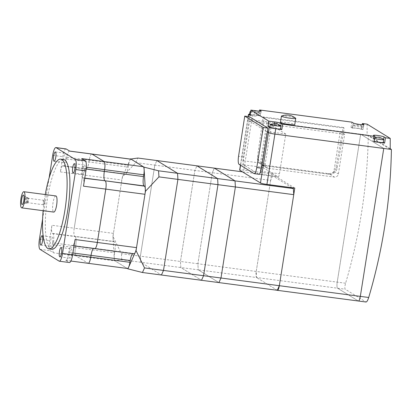 <?xml version="1.0" encoding="UTF-8"?>
<svg xmlns="http://www.w3.org/2000/svg" width="412" height="412" viewBox="0 0 412 412"><rect width="100%" height="100%" fill="white"/><g stroke="black" fill="none" stroke-linecap="round" stroke-linejoin="round"><path stroke-width="0.31" stroke-dasharray="2.06 1.54" d="M390.205 148.717L368.297 135.203A543.031 524.033 -58.3 0 1 345.596 283.235C344.72 286.453 344.597 288.446 345.23 289.219L366.052 302.027M340.23 131.5L344.674 134.24L338.376 173.982A3.62 3.492 -58.3 0 1 334.333 177.078L268.052 168.338A3.62 3.492 -58.3 0 1 265.132 164.321L271.426 124.584L266.986 121.844L260.693 161.581A3.62 3.492 121.7 0 0 263.613 165.598L329.888 174.338A3.62 3.492 121.7 0 0 333.936 171.243L340.23 131.5L360.654 134.194L383.757 148.444L360.654 134.194L337.222 282.132A5.428 1.308 -82.5 0 0 337.588 288.215L358.27 300.971L337.588 288.215A5.428 1.308 97.5 0 1 337.222 282.132L360.654 134.194L368.297 135.203M127.287 268.475L114.402 260.523L121.777 259.751L140.76 262.259L161.442 275.01L140.76 262.259L140.394 256.176L140.76 262.259L180.822 267.537L201.504 280.294L180.822 267.537L180.456 261.46L140.394 256.176L154.814 165.135L140.394 256.176L121.406 253.668L112.945 236.38L122.343 177.026L135.826 162.632L137.886 158.043M130.388 159.089L122.343 177.026M112.945 236.38L114.402 260.523M121.777 259.751L121.406 253.668M135.826 162.632L154.814 165.135L156.869 160.551L154.814 165.135L194.876 170.419L180.456 261.46L180.822 267.537L198.239 269.834L197.873 263.757L212.293 172.716L214.348 168.132L212.293 172.716L194.876 170.419L196.931 165.83L194.876 170.419L180.456 261.46L197.873 263.757L198.239 269.834L218.921 282.591L198.239 269.834L256.594 277.534A5.428 1.308 97.5 0 1 256.228 271.451L271.688 173.833L243.816 170.156A5.428 0.567 9 0 0 239.666 170.053M45.263 194.546A45.253 10.887 -82.5 0 0 43.136 210.697M51.691 249.255A45.253 10.887 97.5 0 1 50.568 248.843A45.253 10.887 97.5 0 1 47.143 200.556A45.253 10.887 97.5 0 1 63.525 159.526M65.879 158.589A4.707 1.133 -82.5 0 0 65.441 153.274A4.707 1.133 -82.5 0 0 63.778 157.291A4.707 1.133 -82.5 0 0 64.21 162.606A4.707 1.133 -82.5 0 0 65.879 158.589M84.918 170.331A4.707 1.133 -82.5 0 0 84.486 165.016A4.707 1.133 -82.5 0 0 82.817 169.033A4.707 1.133 -82.5 0 0 83.255 174.348A4.707 1.133 -82.5 0 0 84.918 170.331M52.602 242.405A4.707 1.133 -82.5 0 0 52.164 237.091A4.707 1.133 -82.5 0 0 50.501 241.113A4.707 1.133 -82.5 0 0 50.934 246.422A4.707 1.133 -82.5 0 0 52.602 242.405M71.642 254.153A4.707 1.133 -82.5 0 0 71.209 248.838A4.707 1.133 -82.5 0 0 69.54 252.855A4.707 1.133 -82.5 0 0 69.978 258.17A4.707 1.133 -82.5 0 0 71.642 254.153M81.823 158.605A7.241 1.741 97.5 0 1 82.312 166.716L82.029 168.493A8.328 2.003 -82.5 0 0 82.596 177.819L82.997 178.066A7.241 1.741 97.5 0 1 83.487 186.173M66.008 148.907A9.049 2.178 -82.5 0 0 62.804 156.632L60.384 171.922A7.241 1.741 97.5 0 1 62.943 165.742A7.241 1.741 97.5 0 1 63.124 165.809L63.525 166.057A8.328 2.003 -82.5 0 0 63.736 166.134A8.328 2.003 -82.5 0 0 66.682 159.022L66.96 157.245A7.241 1.741 97.5 0 1 69.525 151.065A7.241 1.741 97.5 0 1 69.705 151.132M53.596 252.839A7.241 1.741 97.5 0 1 53.107 244.728L53.39 242.951A8.328 2.003 -82.5 0 0 52.824 233.625L52.422 233.377A7.241 1.741 97.5 0 1 51.933 225.266L49.512 240.557A9.049 2.178 -82.5 0 0 50.12 250.697L53.596 252.839L75.89 255.78L88.008 263.253A7.241 1.741 -82.5 0 0 88.189 263.32M75.035 239.516A7.241 1.741 97.5 0 1 72.476 245.701A7.241 1.741 97.5 0 1 72.296 245.634L71.894 245.382A8.328 2.003 -82.5 0 0 71.683 245.31A8.328 2.003 -82.5 0 0 68.737 252.417L68.454 254.194A7.241 1.741 97.5 0 1 65.894 260.379A7.241 1.741 97.5 0 1 65.714 260.312L69.19 262.454A9.049 2.178 -82.5 0 0 69.412 262.537M72.296 245.634L94.188 248.323A8.328 2.003 -82.5 0 0 93.982 248.251A8.328 2.003 -82.5 0 0 93.426 248.462A8.328 2.003 97.5 0 1 93.982 248.251A8.328 2.003 97.5 0 1 94.188 248.323L94.59 248.575A7.241 1.741 -82.5 0 0 94.77 248.642M131.011 159.171A7.241 1.741 -82.5 0 0 128.451 165.356L128.168 167.133A8.328 2.003 97.5 0 1 125.222 174.24A8.328 2.003 97.5 0 1 125.016 174.168L124.609 173.916A7.241 1.741 -82.5 0 0 124.429 173.854A7.241 1.741 -82.5 0 0 121.87 180.034L113.418 233.377A7.241 1.741 -82.5 0 0 113.908 241.483L114.315 241.736A8.328 2.003 97.5 0 1 114.876 251.057L114.593 252.839L75.401 247.669A7.241 1.741 -82.5 0 0 75.89 255.78A7.241 1.741 97.5 0 1 75.401 247.669L75.684 245.892L75.401 247.669L53.107 244.728M114.315 241.736L75.123 236.565A8.328 2.003 97.5 0 1 75.684 245.892A8.328 2.003 -82.5 0 0 75.123 236.565L52.824 233.625M113.418 233.377L74.227 228.207A7.241 1.741 -82.5 0 0 74.716 236.318A7.241 1.741 97.5 0 1 74.227 228.207L82.678 174.863L74.227 228.207L51.933 225.266M42.611 218.993L49.105 177.994M91.819 154.006A7.241 1.741 -82.5 0 0 89.26 160.186L88.977 161.962A8.328 2.003 97.5 0 1 86.031 169.075A8.328 2.003 97.5 0 1 85.825 168.997L85.418 168.75A7.241 1.741 -82.5 0 0 85.238 168.683A7.241 1.741 -82.5 0 0 82.678 174.863A7.241 1.741 97.5 0 1 85.238 168.683A7.241 1.741 97.5 0 1 85.418 168.75L85.825 168.997A8.328 2.003 -82.5 0 0 86.031 169.075A8.328 2.003 -82.5 0 0 88.977 161.962L89.26 160.186A7.241 1.741 97.5 0 1 91.819 154.006M258.839 174.245L243.574 164.831A3.62 0.87 97.5 0 1 243.327 160.778L249.62 121.035L268.784 123.564L262.485 163.301A3.62 0.87 -82.5 0 0 262.732 167.36L278.1 176.836A3.62 0.87 -82.5 0 0 278.193 176.872A3.62 0.87 -82.5 0 0 279.475 173.776L285.768 134.039L266.605 131.51L260.312 171.253A3.62 0.87 97.5 0 1 259.452 174.034M268.784 123.564L285.768 134.039M266.986 121.844L251.789 119.835A5.428 0.567 9 0 0 247.638 119.737A5.428 0.567 9 0 0 247.772 119.897L249.62 121.035M266.605 131.51L247.772 119.897L240.587 165.269M344.674 134.24L271.426 124.584M294.791 188.083L271.688 173.833M365.913 301.975L358.27 300.971A5.428 1.308 -82.5 0 0 358.404 301.017M277.276 290.29L256.594 277.534L277.276 290.29L358.27 300.971M249.451 116.735L243.255 156.962A7.241 1.741 -82.5 0 0 243.76 164.949L258.751 174.194A7.241 1.741 -82.5 0 0 258.932 174.261M343.098 127.447L263.144 116.905L257.474 157.127A7.241 6.989 121.7 0 0 263.335 165.032L327.983 173.56A7.241 6.989 121.7 0 0 336.053 167.488L343.098 127.447L344.19 128.122L337.145 168.163A7.241 6.989 -58.3 0 1 329.07 174.23L264.427 165.706A7.241 6.989 -58.3 0 1 258.566 157.796L264.236 117.575L263.144 116.905M264.236 117.575L344.19 128.122M291.974 187.712L272.703 175.826L242.426 171.83M272.703 175.826L270.643 180.41L212.293 172.716L197.873 263.757L256.228 271.451L256.594 277.534L345.23 289.219M270.643 180.41L256.228 271.451L345.596 283.235M280.459 122.333A7.241 0.752 -171 0 1 286.855 122.585A7.241 0.752 -171 0 1 294.575 124.383A7.241 0.752 -171 0 1 294.76 124.594M281.576 115.993A7.241 0.752 -171 0 1 286.979 116.246A7.241 0.752 -171 0 1 295.564 118.156A7.241 0.752 -171 0 1 295.656 118.223M362.91 129.734L361.499 128.858L351.045 127.483L352.461 128.353A5.428 0.567 -171 0 1 352.322 128.194A5.428 0.567 -171 0 1 357.122 128.384A5.428 0.567 -171 0 1 362.91 129.734L363.363 126.886A5.428 0.567 -171 0 1 363.425 126.932A5.428 0.567 -171 0 1 363.497 127.045A5.428 0.567 -171 0 1 359.346 126.948A5.428 0.567 -171 0 1 352.909 125.511A5.428 0.567 -171 0 1 352.77 125.346A5.428 0.567 -171 0 1 352.878 125.263A5.428 0.567 -171 0 1 356.926 125.449A5.428 0.567 -171 0 1 363.363 126.886L363.714 124.666M250.032 115.432L256.13 116.236A5.428 0.567 -171 0 1 250.105 114.989M256.13 116.236L256.578 113.393A5.428 0.567 -171 0 1 250.553 112.141M250.11 111.709A5.428 0.567 -171 0 1 254.158 111.899A5.428 0.567 -171 0 1 260.595 113.336A5.428 0.567 -171 0 1 260.657 113.377A5.428 0.567 -171 0 1 260.729 113.496A5.428 0.567 -171 0 1 256.578 113.393L256.975 110.905M374.657 138.525A5.428 0.567 -171 0 1 373.19 138.015A5.428 0.567 -171 0 1 373.051 137.855A5.428 0.567 -171 0 1 373.154 137.768A5.428 0.567 -171 0 1 377.201 137.958A5.428 0.567 -171 0 1 383.639 139.395L383.186 142.238A5.428 0.567 -171 0 1 383.325 142.398M280.418 128.688L280.871 125.835A5.428 0.567 -171 0 0 274.433 124.403L274.572 123.543M270.385 124.213A5.428 0.567 -171 0 1 274.433 124.403L273.985 127.251L269.901 126.711M269.829 127.148A5.428 0.567 -171 0 1 273.985 127.251M249.554 114.639A5.428 0.567 -171 0 1 254.353 114.83A5.428 0.567 -171 0 1 260.142 116.179L260.945 111.116M352.461 128.353L353.305 123.018M260.142 116.179L258.731 115.309L259.39 111.147M249.615 114.237A5.428 0.567 -171 0 1 252.633 114.505L258.731 115.309M374.209 141.373A5.428 0.567 -171 0 1 372.736 140.863L373.581 135.527M372.736 140.863L374.153 141.733M367.133 124.156L367.097 135.043L251.789 119.835A5.428 0.567 9 0 0 247.638 119.737A5.428 0.567 9 0 0 247.772 119.897L248.297 116.581M390.2 149.293L367.097 135.043M351.045 127.483L351.889 122.148M361.499 128.858L362.158 124.697M44.017 200.366A2.225 0.536 -82.5 0 0 43.966 200.345A2.225 0.536 -82.5 0 0 43.157 202.364A2.225 0.536 -82.5 0 0 43.327 204.738A2.225 0.536 -82.5 0 0 43.384 204.759A2.225 0.536 -82.5 0 0 43.636 204.573A2.225 0.536 -82.5 0 0 44.202 202.622A2.225 0.536 -82.5 0 0 44.161 200.587A2.225 0.536 -82.5 0 0 44.017 200.366M27.599 202.663A2.225 0.536 -82.5 0 0 27.656 202.683A2.225 0.536 -82.5 0 0 27.795 202.632A2.225 0.536 -82.5 0 0 28.474 200.546A2.225 0.536 -82.5 0 0 28.356 198.357A2.225 0.536 -82.5 0 0 28.289 198.29A2.225 0.536 -82.5 0 0 28.237 198.27A2.225 0.536 -82.5 0 0 27.429 200.289A2.225 0.536 -82.5 0 0 27.599 202.663M27.748 197.549A2.894 0.695 -82.5 0 0 27.676 197.518A2.894 0.695 -82.5 0 0 26.631 200.144A2.894 0.695 -82.5 0 0 26.847 203.234A2.894 0.695 -82.5 0 0 26.919 203.265A2.894 0.695 -82.5 0 0 27.104 203.198A2.894 0.695 -82.5 0 0 27.99 200.484A2.894 0.695 -82.5 0 0 27.836 197.631A2.894 0.695 -82.5 0 0 27.748 197.549M25.456 203.054A2.894 0.695 -82.5 0 0 25.529 203.08A2.894 0.695 -82.5 0 0 25.632 203.065A2.894 0.695 -82.5 0 0 26.595 200.299A2.894 0.695 -82.5 0 0 26.378 197.379A2.894 0.695 -82.5 0 0 26.358 197.363A2.894 0.695 -82.5 0 0 26.286 197.338A2.894 0.695 -82.5 0 0 25.235 199.964A2.894 0.695 -82.5 0 0 25.456 203.054M55.883 195.947A8.147 1.962 -82.5 0 0 52.937 203.332A8.147 1.962 -82.5 0 0 53.555 212.02A8.147 1.962 -82.5 0 0 53.756 212.098M132.618 253.632A8.328 2.003 97.5 0 1 133.174 253.416A8.328 2.003 97.5 0 1 133.38 253.493L133.782 253.74A7.241 1.741 -82.5 0 0 133.962 253.807M114.593 252.839A7.241 1.741 -82.5 0 0 115.082 260.945L127.2 268.418A7.241 1.741 -82.5 0 0 127.38 268.485M65.714 260.312L88.008 263.253L75.89 255.78L115.082 260.945M40.021 249.363L50.12 250.697M39.408 239.228L49.512 240.557M59.086 261.12L69.19 262.454M52.7 155.298L62.804 156.632M71.894 245.382L133.38 253.493M68.737 252.417L72.909 252.968M68.454 254.194L72.625 254.745M53.39 242.951L114.876 251.057M52.422 233.377L113.908 241.483M60.384 171.922L121.87 180.034M82.997 178.066L84.733 178.293M82.596 177.819L84.764 178.102M82.029 168.493L86.154 169.033M82.312 166.716L86.304 167.241M66.96 157.245L128.451 165.356M66.682 159.022L128.168 167.133M63.525 166.057L125.016 174.168M63.124 165.809L124.609 173.916M243.574 164.831L262.732 167.36M243.327 160.778L262.485 163.301M259.127 174.333L278.1 176.836M260.312 171.253L279.475 173.776M329.888 174.338L334.333 177.078M333.936 171.243L338.376 173.982M263.613 165.598L268.052 168.338M260.693 161.581L265.132 164.321M252.633 114.505L243.816 170.156M258.751 174.194L254.05 173.576M243.76 164.949L239.058 164.326M243.255 156.962L238.548 156.344M258.566 157.796L257.474 157.127M264.427 165.706L263.335 165.032M329.07 174.23L327.983 173.56M337.145 168.163L336.053 167.488M133.782 253.74L94.59 248.575M127.2 268.418L88.008 263.253M55.337 151.94L65.441 153.274M74.381 163.688L84.486 165.016M42.065 235.762L52.164 237.091M61.105 247.504L71.209 248.838M59.874 256.836L69.978 258.17M40.834 245.094L50.934 246.422M73.151 173.019L83.255 174.348M54.111 161.272L64.21 162.606M72.476 245.701L74.026 245.902M71.683 245.31L133.174 253.416M65.894 260.379L70.885 261.038M63.736 166.134L125.222 174.24M62.943 165.742L124.429 173.854M259.03 174.343L278.193 176.872M262.274 165.124L266.719 167.864M248.137 116.56L240.438 165.176M261.754 164.754L260.662 164.084M352.878 125.263L358.09 124.676C358.816 124.501 360.593 125.253 363.425 126.932M250.65 111.523L255.322 111.122C256.048 110.946 257.824 111.698 260.657 113.377M374.853 137.289L373.154 137.768M352.77 125.346L352.322 128.194M260.729 113.496L261.126 111.003M363.497 127.045L363.894 124.558M373.051 137.855L373.442 135.368M43.384 204.759L27.656 202.683M26.919 203.265L25.529 203.08M26.378 197.379L23.556 195.113M25.632 203.065L22.315 204.522M27.676 197.518L26.286 197.338M28.356 198.357L27.836 197.631M27.795 202.632L27.104 203.198M43.966 200.345L28.237 198.27M43.636 204.573L44.908 202.714L44.161 200.587"/><path stroke-width="0.62" d="M365.913 301.975C366.752 302.114 367.684 300.616 368.699 297.485A543.031 524.033 121.7 0 0 391.4 149.453L390.205 148.717M366.052 302.027L358.404 301.017A5.428 1.308 -82.5 0 0 360.325 296.382L383.757 148.444L360.325 296.382A5.428 1.308 97.5 0 1 358.404 301.017A5.428 1.308 97.5 0 1 358.27 300.971M248.297 116.581L248.616 114.562L250.032 115.432L250.877 110.097L256.975 110.905A5.428 0.567 9 0 0 261.126 111.003A5.428 0.567 9 0 0 260.987 110.843L259.575 109.973L351.889 122.148L353.305 123.018A5.428 0.567 9 0 0 359.094 124.367A5.428 0.567 9 0 0 363.894 124.558A5.428 0.567 9 0 0 363.755 124.398L362.344 123.528L367.133 124.156L390.236 138.406L390.2 149.293L274.892 134.091A5.428 0.567 9 0 1 268.454 132.654L267.367 131.984L268.454 132.654A5.428 0.567 9 0 0 274.892 134.091L391.4 149.453M136.048 250.63L144.514 267.924L142.454 272.507L127.885 268.84L136.048 250.63L145.451 191.276L143.994 167.133L158.563 170.8L177.551 173.303L156.869 160.551L177.551 173.303L177.917 179.385L177.551 173.303L217.613 178.587L196.931 165.83L137.886 158.043L130.388 159.089M142.454 272.507L161.442 275.01L163.497 270.427L177.917 179.385L163.497 270.427L161.442 275.01L201.504 280.294L203.559 275.71L144.514 267.924M127.885 268.84L127.287 268.475M130.511 158.816L143.994 167.133M158.563 170.8L158.934 176.882L145.451 191.276M158.934 176.882L217.979 184.669L217.613 178.587L217.979 184.669L203.559 275.71L217.979 184.669L235.396 186.966L220.981 278.007L218.921 282.591L201.504 280.294L203.559 275.71L220.981 278.007L235.396 186.966L235.031 180.883L235.396 186.966L293.751 194.665L293.385 188.583L217.613 178.587L196.931 165.83L214.348 168.132L235.031 180.883L214.348 168.132L242.426 171.83M43.136 210.697A45.253 10.887 -82.5 0 0 47.782 248.472A45.253 10.887 -82.5 0 0 48.904 248.884A45.253 10.887 -82.5 0 0 65.281 207.854A45.253 10.887 -82.5 0 0 61.862 159.568A45.253 10.887 -82.5 0 0 60.734 159.156A45.253 10.887 -82.5 0 0 45.263 194.546M60.734 159.156L63.525 159.526A45.253 10.887 97.5 0 1 64.648 159.938A45.253 10.887 97.5 0 1 68.068 208.22A45.253 10.887 97.5 0 1 51.691 249.255L48.904 248.884M53.673 155.957A4.707 1.133 97.5 0 1 55.337 151.94A4.707 1.133 97.5 0 1 55.775 157.255A4.707 1.133 97.5 0 1 54.111 161.272A4.707 1.133 97.5 0 1 53.673 155.957M72.713 167.705A4.707 1.133 97.5 0 1 74.381 163.688A4.707 1.133 97.5 0 1 74.814 168.997A4.707 1.133 97.5 0 1 73.151 173.019A4.707 1.133 97.5 0 1 72.713 167.705M40.397 239.779A4.707 1.133 97.5 0 1 42.065 235.762A4.707 1.133 97.5 0 1 42.498 241.072A4.707 1.133 97.5 0 1 40.834 245.094A4.707 1.133 97.5 0 1 40.397 239.779M59.441 251.521A4.707 1.133 97.5 0 1 61.105 247.504A4.707 1.133 97.5 0 1 61.543 252.819A4.707 1.133 97.5 0 1 59.874 256.836A4.707 1.133 97.5 0 1 59.441 251.521M74.026 245.902L133.962 253.807A7.241 1.741 -82.5 0 0 136.527 247.627L144.972 194.284L105.781 189.113A7.241 1.741 -82.5 0 0 105.292 181.007A7.241 1.741 97.5 0 1 105.781 189.113L97.335 242.457A7.241 1.741 97.5 0 1 94.77 248.642A7.241 1.741 -82.5 0 0 97.335 242.457L105.781 189.113L83.487 186.173L85.907 170.882A9.049 2.178 -82.5 0 0 85.294 160.747L81.823 158.605L104.118 161.545L92 154.073A7.241 1.741 -82.5 0 0 91.819 154.006A7.241 1.741 97.5 0 1 92 154.073L104.118 161.545A7.241 1.741 97.5 0 1 104.607 169.651A7.241 1.741 -82.5 0 0 104.118 161.545L143.309 166.711L131.191 159.238A7.241 1.741 -82.5 0 0 131.011 159.171L69.618 151.075M131.191 159.238L69.705 151.132L66.229 148.99A9.049 2.178 -82.5 0 0 66.008 148.907L55.903 147.573A9.049 2.178 97.5 0 1 56.13 147.656L75.195 159.413A9.049 2.178 97.5 0 1 75.808 169.553L62.511 253.478A9.049 2.178 97.5 0 1 59.313 261.203A9.049 2.178 97.5 0 1 59.086 261.12L40.021 249.363A9.049 2.178 97.5 0 1 39.408 239.228L42.611 218.993M59.313 261.203L69.412 262.537A9.049 2.178 -82.5 0 0 72.615 254.812L75.035 239.516L136.527 247.627M49.105 177.994L52.7 155.298A9.049 2.178 97.5 0 1 55.903 147.573M70.885 261.038L88.189 263.32A7.241 1.741 -82.5 0 0 90.753 257.134A7.241 1.741 97.5 0 1 88.189 263.32L127.38 268.485A7.241 1.741 -82.5 0 0 129.945 262.305L130.223 260.528L91.031 255.358A8.328 2.003 97.5 0 1 93.426 248.462A8.328 2.003 -82.5 0 0 91.031 255.358L90.753 257.134L91.031 255.358L72.909 252.968M144.972 194.284A7.241 1.741 -82.5 0 0 144.483 186.173L104.89 180.755A8.328 2.003 97.5 0 1 104.324 171.433L104.607 169.651L104.324 171.433A8.328 2.003 -82.5 0 0 104.89 180.755L84.733 178.293M259.452 174.034A3.62 0.87 97.5 0 1 259.03 174.343A3.62 0.87 97.5 0 1 258.942 174.312L258.839 174.245M240.438 165.176L239.666 170.053A5.428 0.567 9 0 0 239.805 170.218L260.487 182.969A5.428 0.567 9 0 0 266.924 184.406L294.791 188.083L279.331 285.701A5.428 1.308 97.5 0 1 277.41 290.336A5.428 1.308 97.5 0 1 277.276 290.29L218.921 282.591L220.981 278.007L279.331 285.701L293.751 194.665M244.749 116.112L263.289 127.55L256.774 167.581A7.241 1.741 97.5 0 1 254.23 173.637A7.241 1.741 97.5 0 1 254.05 173.576L239.058 164.326A7.241 1.741 97.5 0 1 238.548 156.344L244.749 116.112L249.451 116.735L267.991 128.168L263.289 127.55M254.23 173.637L258.932 174.261A7.241 1.741 -82.5 0 0 261.476 168.199L267.991 128.168M293.385 188.583L291.974 187.712M277.276 290.29L279.331 285.701L368.699 297.485M295.744 118.373L294.76 124.594A7.241 0.752 -171 0 1 288.364 124.342A7.241 0.752 -171 0 1 280.639 122.544A7.241 0.752 -171 0 1 280.459 122.333L281.442 116.107A7.241 0.752 -171 0 1 281.576 115.993C284.177 115.097 286.505 114.819 288.549 115.154C290.656 115.309 293.025 116.328 295.656 118.223A7.241 0.752 -171 0 1 295.744 118.373A7.241 0.752 -171 0 1 290.208 118.239A7.241 0.752 -171 0 1 281.628 116.323A7.241 0.752 -171 0 1 281.442 116.107M250.105 114.989A5.428 0.567 -171 0 1 249.693 114.799A5.428 0.567 -171 0 1 249.554 114.639L250.002 111.796A5.428 0.567 -171 0 1 250.11 111.709L250.65 111.523M250.553 112.141A5.428 0.567 -171 0 1 250.141 111.956A5.428 0.567 -171 0 1 250.002 111.796M390.236 138.406L385.447 137.778L384.036 136.902L383.639 139.39A5.428 0.567 -171 0 1 383.706 139.436A5.428 0.567 -171 0 1 383.778 139.555A5.428 0.567 -171 0 1 379.627 139.452A5.428 0.567 -171 0 1 374.657 138.525M281.01 126L280.557 128.848A5.428 0.567 -171 0 1 275.762 128.652A5.428 0.567 -171 0 1 269.968 127.308A5.428 0.567 -171 0 1 269.829 127.148L270.282 124.3A5.428 0.567 -171 0 1 270.385 124.213L275.597 123.631C276.323 123.456 278.105 124.208 280.938 125.887A5.428 0.567 -171 0 1 281.01 126A5.428 0.567 -171 0 1 276.859 125.897A5.428 0.567 -171 0 1 270.421 124.46A5.428 0.567 -171 0 1 270.282 124.3M383.335 142.331L384.602 143.108L374.153 141.733L374.997 136.398L282.678 124.223L281.267 123.353L280.871 125.835A5.428 0.567 -171 0 1 280.938 125.887M248.616 114.562A5.428 0.567 -171 0 1 248.482 114.402A5.428 0.567 -171 0 1 249.615 114.237M383.778 139.555L383.325 142.398A5.428 0.567 -171 0 1 379.998 142.398A5.428 0.567 -171 0 1 374.209 141.373M269.901 126.711L267.888 126.443L268.732 121.113L250.877 110.097M280.567 128.776L281.834 129.559L275.736 128.755A5.428 0.567 -171 0 1 269.299 127.318L267.888 126.443M384.602 143.108L385.447 137.778M281.834 129.559L282.678 124.223M259.39 111.147L259.575 109.973M281.267 123.353A5.428 0.567 9 0 0 274.83 121.916L268.732 121.113M362.158 124.697L362.344 123.528M384.036 136.902A5.428 0.567 9 0 0 378.242 135.558A5.428 0.567 9 0 0 373.442 135.368A5.428 0.567 9 0 0 373.581 135.527L374.997 136.398M22.021 204.507A4.795 1.154 97.5 0 1 21.702 199.135A4.795 1.154 97.5 0 1 23.515 195.082A4.795 1.154 97.5 0 1 23.556 195.113A4.795 1.154 97.5 0 1 23.917 199.944A4.795 1.154 97.5 0 1 22.315 204.522A4.795 1.154 97.5 0 1 22.021 204.507M21.501 207.797A8.147 1.962 -82.5 0 0 21.707 207.869A8.147 1.962 -82.5 0 0 24.653 200.484A8.147 1.962 -82.5 0 0 24.035 191.791A8.147 1.962 -82.5 0 0 23.834 191.719A8.147 1.962 -82.5 0 0 20.888 199.104A8.147 1.962 -82.5 0 0 21.501 207.797M21.707 207.869L53.756 212.098A8.147 1.962 -82.5 0 0 56.701 204.713A8.147 1.962 -82.5 0 0 56.089 196.019A8.147 1.962 -82.5 0 0 55.883 195.947L23.834 191.719M144.483 186.173L144.082 185.925A8.328 2.003 97.5 0 1 143.515 176.599L143.798 174.822A7.241 1.741 -82.5 0 0 143.309 166.711M130.223 260.528A8.328 2.003 97.5 0 1 132.618 253.632M62.511 253.478L72.615 254.812M75.195 159.413L85.294 160.747M75.808 169.553L85.907 170.882M56.13 147.656L66.229 148.99M72.625 254.745L129.945 262.305M84.764 178.102L144.082 185.925M86.154 169.033L143.515 176.599M86.304 167.241L143.798 174.822M240.587 165.269L239.805 170.218M269.299 127.318L260.487 182.969M275.736 128.755L266.924 184.406M261.476 168.199L256.774 167.581M260.945 111.116L260.987 110.843M274.572 123.543L274.83 121.916M363.714 124.666L363.755 124.398M358.404 301.017L277.41 290.336M374.853 137.289L378.365 137.181C379.091 137.005 380.873 137.757 383.706 139.436M248.137 116.56L248.482 114.402"/></g></svg>
